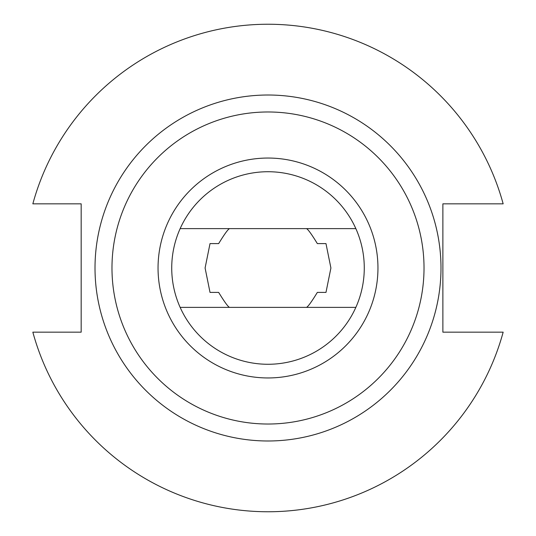 <?xml version="1.0" encoding="UTF-8"?>
<svg xmlns="http://www.w3.org/2000/svg" width="536" height="536" viewBox="0 0 536 536"><rect width="100%" height="100%" fill="white"/><g stroke="black" fill="none" stroke-linecap="round" stroke-linejoin="round"><path stroke-width="0.8" d="M229.542 307.376C228.102 306.88 224.477 301.889 218.661 292.401L210.018 292.401L205.094 268L210.018 243.599L218.661 243.599C224.457 234.132 228.081 229.14 229.542 228.624M306.458 228.624C307.899 229.12 311.523 234.111 317.339 243.599L325.982 243.599L330.906 268L325.982 292.401L317.339 292.401C311.543 301.869 307.919 306.86 306.458 307.376M377.954 268A109.954 109.954 0 0 1 268 377.954A109.954 109.954 0 0 1 158.046 268A109.954 109.954 0 0 1 268 158.046A109.954 109.954 0 0 1 377.954 268M364.272 268A96.272 96.272 0 0 1 268 364.272A96.272 96.272 0 0 1 171.728 268A96.272 96.272 0 0 1 268 171.728A96.272 96.272 0 0 1 364.272 268M440.987 268A172.987 172.987 0 0 0 268 95.013A172.987 172.987 0 0 0 95.013 268A172.987 172.987 0 0 0 268 440.987A172.987 172.987 0 0 0 440.987 268M424.023 268A156.023 156.023 0 0 0 268 111.977A156.023 156.023 0 0 0 111.977 268A156.023 156.023 0 0 0 268 424.023A156.023 156.023 0 0 0 424.023 268M355.85 307.376L180.15 307.376M32.843 332.166A243.753 243.753 0 0 0 503.157 332.166L442.877 332.166L442.877 203.834L503.157 203.834A243.753 243.753 0 0 0 32.843 203.834L81.171 203.834L81.171 332.166L32.843 332.166M180.15 228.624L355.85 228.624"/></g></svg>
